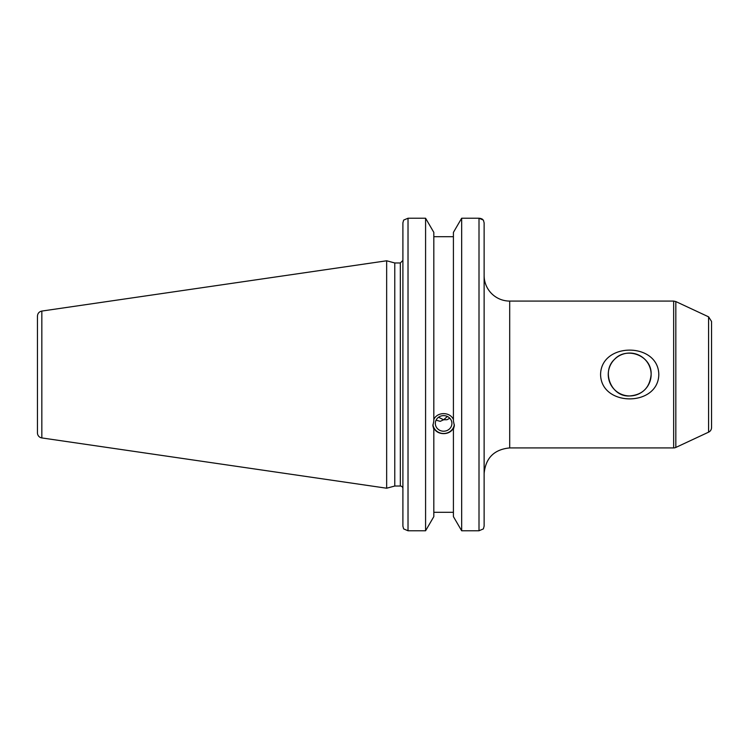 <?xml version="1.0" encoding="UTF-8"?>
<svg xmlns="http://www.w3.org/2000/svg" width="749" height="749" viewBox="0 0 749 749"><rect width="100%" height="100%" fill="white"/><g stroke="black" fill="none" stroke-linecap="round" stroke-linejoin="round"><path stroke-width="1.12" d="M708.591 432.164A5.112 5.112 0 0 0 711.55 427.52L711.55 321.48L708.591 316.836L708.591 432.164L675.823 447.443A5.112 5.112 0 0 1 673.66 447.921L673.66 301.079L675.823 301.557L675.823 447.443M651.134 374.5C652.005 355.466 626.539 346.122 614.526 359.333C600.951 371.71 611.465 397.288 629.684 395.94C642.623 394.854 649.767 387.71 651.134 374.5A21.44 21.44 0 0 0 618.964 355.934A21.44 21.44 0 0 0 618.964 393.066A21.44 21.44 0 0 0 651.134 374.5M658.802 374.5C658.315 407.007 601.054 407.007 600.576 374.5C601.054 341.993 658.315 341.993 658.802 374.5M673.66 447.921L509.704 447.921L509.704 301.079A25.578 25.578 0 0 1 484.126 275.492L484.126 222.846L483.386 220.103L479.004 218.231L461.665 218.231L479.004 218.231L479.004 530.769L483.386 528.897L484.126 526.154L484.126 222.846L483.386 220.103M484.126 504.966L484.126 526.154M436.068 420.18L440.253 421.331L443.623 419.786L446.984 419.721L449.84 418.26M435.328 423.41A8.295 7.79 0 0 1 443.623 415.62A8.295 7.79 0 0 1 451.909 423.41A8.295 7.79 0 0 1 443.623 431.209A8.295 7.79 0 0 1 435.328 423.41M447.387 416.463L443.623 419.786L438.539 417.249M432.941 424.561A10.748 10.093 180 0 0 443.623 433.512A10.748 10.093 180 0 0 454.297 424.561M479.004 530.769L461.665 530.769L461.665 218.231L453.417 232.377L453.417 421.013L454.362 425.741L453.417 429.299L453.417 427.885C450.205 435.543 437.042 435.543 433.821 427.885L433.821 429.299L432.875 425.741L433.821 421.013L433.821 232.377L425.582 218.231L425.582 530.769L408.018 530.769L408.018 218.231L403.636 220.103L402.896 222.846L402.896 526.154L403.636 528.897L408.018 530.769M433.821 419.59C437.042 411.65 450.205 411.65 453.417 419.59M433.821 429.299L433.821 516.623L425.582 530.769M453.417 236.703L433.821 236.703M400.341 486.035L394.77 486.035L394.77 262.965L400.341 262.965L400.341 486.035A2.556 2.556 0 0 1 402.896 488.601M479.088 218.231L480.858 218.493M481.607 218.774L482.562 219.317M425.582 218.231L408.018 218.231L425.582 218.231M41.832 437.931A5.112 5.112 0 0 1 37.45 432.866L37.45 316.134C37.656 313.363 39.117 311.678 41.832 311.069L386.653 260.783L386.653 488.217L41.832 437.931L41.832 311.069M453.417 429.299L453.417 516.623L461.665 530.769M433.821 512.297L453.417 512.297M708.591 316.836L675.823 301.557M509.704 301.079L673.66 301.079M509.704 447.921C494.162 449.437 485.633 457.967 484.126 473.508M400.341 262.965L402.896 260.399M394.77 262.965L386.653 260.783M394.77 486.035L386.653 488.217"/></g></svg>
